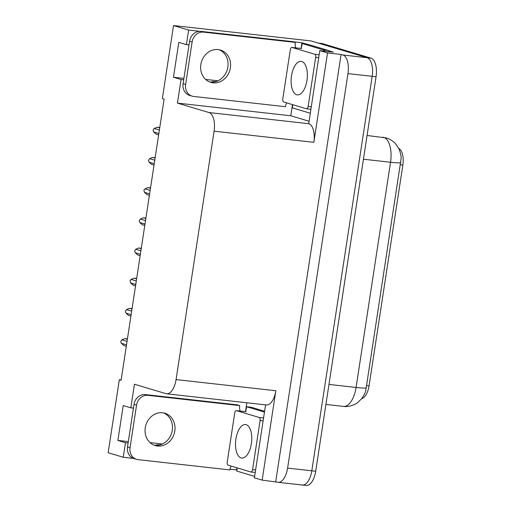 <?xml version="1.0" encoding="UTF-8"?>
<svg xmlns="http://www.w3.org/2000/svg" width="511" height="511" viewBox="0 0 511 511"><rect width="100%" height="100%" fill="white"/><g stroke="black" fill="none" stroke-linecap="round" stroke-linejoin="round"><path stroke-width="0.77" d="M162.389 444.002L150.055 442.622M121.152 379.909L119.325 379.705L108.153 452.74L123.26 457.256L133.499 458.405M189.025 44.917L186.4 44.623L188.629 30.072L173.523 25.55L311.058 40.931L367.077 57.698A16.588 7.837 96.4 0 1 372.18 76.324L311.812 470.81A16.588 7.837 96.4 0 1 302.365 485.016A16.588 7.837 96.4 0 1 301.707 484.882M308.97 121.222L290.778 115.773L292.484 104.589M301.094 48.328L301.95 42.745L306.108 43.984M328.656 50.736L333.332 52.135L319.771 50.621L308.746 123.7A16.588 7.837 -83.6 0 1 313.85 142.326L327.525 52.94L319.771 50.621M236.932 470.037L236.58 469.928L236.906 467.795M245.516 411.534L246.858 402.77M265.567 404.859L254.401 477.804L262.156 480.129L275.838 390.743A16.588 7.837 -83.6 0 1 266.391 404.955L166.624 393.796A16.588 7.837 -83.6 0 0 176.071 379.59L214.09 131.167A16.588 7.837 -83.6 0 0 208.986 112.541L177.451 103.107L290.778 115.773M275.716 481.643L341.086 54.46L342.862 54.99A16.588 7.837 96.4 0 1 347.965 73.616L287.597 468.102A16.588 7.837 96.4 0 1 278.15 482.307A16.588 7.837 96.4 0 1 277.492 482.173L262.156 480.129M230.02 469.194L236.58 469.928M188.629 30.072L199.807 31.324M293.173 41.761L301.95 42.745M327.525 52.94L341.086 54.46M217.967 80.795L205.633 79.422M173.523 25.55L162.345 98.585L164.12 99.115L121.101 380.235L119.325 379.705M133.448 408.117L130.822 407.823L134.438 384.227L165.966 393.662A16.588 7.837 -83.6 0 0 166.624 393.796M177.451 103.107L181.066 79.505L183.692 79.799M123.26 457.256L125.489 442.705L128.114 442.999M186.4 44.623L178.799 42.349L173.459 77.231L181.066 79.505M130.822 407.823L123.221 405.549L117.881 440.431L125.489 442.705M398.74 148.458A14.928 7.052 96.4 0 1 402.847 165.04L369.057 385.882A14.928 7.052 96.4 0 1 361.75 398.593M161.042 444.544A17.693 15.534 -73.3 0 1 156.532 444.768L158.097 445.241M117.881 440.431L128.325 441.6M213.675 82.035L212.11 81.568A17.693 15.534 106.7 0 0 216.619 81.345M173.459 77.231L183.903 78.394M366.317 387.779A19.354 1.456 8.7 0 1 356.078 387.459A22.12 10.45 -83.6 0 1 343.481 406.405C349.658 407.427 356.914 403.569 357.77 402.496L361.718 398.631C364.279 394.792 365.652 391.969 365.844 390.161L401.09 158.876C401.352 156.641 400.656 153.338 398.982 148.969L395.923 144.191C393.355 141.208 390.174 139.133 386.367 137.957L367.064 135.472M318.002 43.071A16.588 7.837 96.4 0 1 318.66 43.205L367.077 57.698A16.588 7.837 96.4 0 1 372.18 76.324L311.812 470.81A16.588 7.837 96.4 0 1 302.365 485.016L278.15 482.307M318.334 43.109L321.879 43.505A16.588 7.837 96.4 0 1 322.537 43.639L370.948 58.126A16.588 7.837 96.4 0 1 376.051 76.752L315.689 471.238A16.588 7.837 96.4 0 1 306.242 485.45L302.365 485.016M158.857 133.499L153.677 131.947L156.168 134.182L158.64 134.917M153.677 131.947L153.064 130.171L154.207 128.459L159.394 130.011M159.771 127.546L157.235 127.201L159.707 127.942M157.235 127.201L154.207 128.459M154.239 163.692L149.052 162.14L151.55 164.376L154.022 165.11M149.052 162.14L148.446 160.365L149.589 158.653L154.769 160.205M155.146 157.739L152.617 157.394L155.089 158.135M152.617 157.394L149.589 158.653M149.621 193.886L144.434 192.334L146.925 194.57L149.397 195.311M144.434 192.334L143.891 190.111L144.971 188.846L150.151 190.399M150.528 187.933L147.992 187.588L150.47 188.329M147.992 187.588L144.971 188.846M144.996 224.08L139.816 222.528L142.307 224.763L144.779 225.504M139.816 222.528L139.203 220.752L140.346 219.04L145.533 220.592M145.91 218.127L143.374 217.788L145.846 218.523M143.374 217.788L140.346 219.04M140.378 254.274L135.191 252.721L137.689 254.957L140.161 255.698M135.191 252.721L134.585 250.946L135.728 249.234L140.908 250.786M141.285 248.32L138.756 247.982L141.228 248.716M138.756 247.982L135.728 249.234M145.265 427.745A16.863 14.806 106.7 0 0 155.197 445.554A16.863 14.806 106.7 0 0 174.807 431.048A16.863 14.806 106.7 0 0 164.868 413.239A16.863 14.806 106.7 0 0 145.265 427.745M163.584 412.926A16.863 14.806 -73.3 0 1 172.271 430.288A16.863 14.806 -73.3 0 1 153.952 445.107M130.049 447.662L136.552 405.153A11.057 9.709 -73.3 0 1 147.909 395.335L239.729 405.6L237.193 404.84L145.373 394.575A11.057 9.709 -73.3 0 0 134.016 404.393L127.514 446.901L130.049 447.662A11.057 9.709 -73.3 0 0 136.565 459.338L134.029 458.584A11.057 9.709 -73.3 0 1 127.514 446.901M231.138 466.064A11.057 9.709 -73.3 0 0 229.886 469.916L138.066 459.645A11.057 9.709 -73.3 0 1 136.565 459.338M240.144 411.055A11.057 9.709 -73.3 0 1 239.729 405.6M237.149 467.865A11.057 5.225 96.4 0 1 236.759 471.059L254.619 476.405M264.589 411.227L251.444 407.293L246.596 406.75A11.057 5.225 96.4 0 1 245.478 411.649M264.455 412.096L246.596 406.75M200.842 64.546A16.863 14.806 106.7 0 0 210.775 82.348A16.863 14.806 106.7 0 0 230.384 67.848A16.863 14.806 106.7 0 0 220.445 50.04A16.863 14.806 106.7 0 0 200.842 64.546M219.162 49.727A16.863 14.806 -73.3 0 1 227.849 67.088A16.863 14.806 -73.3 0 1 209.529 81.907M185.627 84.462L192.13 41.947A11.057 9.709 -73.3 0 1 203.487 32.129L295.307 42.4L292.771 41.64L200.951 31.375A11.057 9.709 -73.3 0 0 189.594 41.193L183.091 83.702L185.627 84.462A11.057 9.709 -73.3 0 0 192.142 96.138L189.607 95.378A11.057 9.709 -73.3 0 1 183.091 83.702M286.709 102.864A11.057 9.709 -73.3 0 0 285.464 106.71L193.643 96.445A11.057 9.709 -73.3 0 1 192.142 96.138M295.722 47.855A11.057 9.709 -73.3 0 1 295.307 42.4M329.614 51.72A11.057 5.225 -83.6 0 0 327.807 50.308L307.022 44.087L302.173 43.55A11.057 5.225 96.4 0 1 301.056 48.449M327.807 50.308L322.958 49.771A11.057 5.225 96.4 0 1 324.772 51.177M292.726 104.666A11.057 5.225 96.4 0 1 292.337 107.859L310.196 113.206M322.958 49.771L302.173 43.55M241.109 457.933A16.863 7.972 96.4 0 1 235.82 439.709A16.863 7.972 96.4 0 1 245.529 424.552A16.863 7.972 96.4 0 1 246.193 424.692A16.863 7.972 96.4 0 1 251.482 442.916A16.863 7.972 96.4 0 1 241.78 458.073A16.863 7.972 96.4 0 1 241.109 457.933M259.23 417.474A2.766 1.309 96.4 0 1 260.08 420.579L252.575 469.635A2.766 1.309 96.4 0 1 250.997 471.998A2.766 1.309 96.4 0 1 250.888 471.979L228.078 465.151A2.766 1.309 96.4 0 1 227.229 462.046L234.734 412.99A2.766 1.309 96.4 0 1 236.306 410.627A2.766 1.309 96.4 0 1 236.414 410.646L259.23 417.474L263.561 417.96M245.88 411.706A2.766 1.309 96.4 0 1 245.995 411.706L236.306 410.627M296.687 94.733A16.863 7.972 96.4 0 1 291.398 76.509A16.863 7.972 96.4 0 1 301.107 61.352A16.863 7.972 96.4 0 1 301.771 61.486A16.863 7.972 96.4 0 1 307.06 79.71A16.863 7.972 96.4 0 1 297.357 94.874A16.863 7.972 96.4 0 1 296.687 94.733M314.808 54.275A2.766 1.309 96.4 0 1 315.657 57.379L308.152 106.429A2.766 1.309 96.4 0 1 306.574 108.798A2.766 1.309 96.4 0 1 306.466 108.773L283.656 101.951A2.766 1.309 96.4 0 1 282.807 98.84L290.312 49.791A2.766 1.309 96.4 0 1 291.883 47.421A2.766 1.309 96.4 0 1 291.992 47.446L314.808 54.275L319.139 54.76M301.458 48.507A2.766 1.309 96.4 0 1 301.573 48.507L291.883 47.421M135.76 284.467L130.573 282.915L133.064 285.151L135.536 285.892M130.573 282.915L130.03 280.699L131.11 279.428L136.29 280.98M136.667 278.514L134.131 278.176L136.609 278.917M134.131 278.176L131.11 279.428M131.135 314.661L125.955 313.109L128.446 315.344L130.918 316.085M125.955 313.109L125.342 311.34L126.485 309.621L131.672 311.173M132.049 308.708L129.513 308.369L131.985 309.11M129.513 308.369L126.485 309.621M126.517 344.855L121.331 343.303L123.828 345.538L126.3 346.279M121.331 343.303L120.724 341.533L121.867 339.815L127.047 341.367M127.424 338.902L124.895 338.563L127.367 339.304M124.895 338.563L121.867 339.815M287.597 468.102L315.689 471.238M347.965 73.616L376.051 76.752M342.862 54.99L370.948 58.126M214.09 131.167L313.85 142.326M176.071 379.59L275.838 390.743M208.986 112.541L308.746 123.7M402.847 165.04L400.432 164.772M369.057 385.882L366.643 385.613M400.777 162.581A19.354 1.456 -171.3 0 1 390.538 162.255A22.12 10.45 -83.6 0 0 383.735 137.421A22.12 10.45 -83.6 0 0 382.86 137.242M328.969 384.425L356.078 387.459L390.538 162.255L363.43 159.221M322.537 43.639L318.66 43.205M136.552 405.153L134.016 404.393M147.909 395.335L145.373 394.575M192.13 41.947L189.594 41.193M203.487 32.129L200.951 31.375M260.08 420.579L263.108 420.917M236.414 410.646L246.104 411.732M252.575 469.635L255.602 469.967M315.657 57.379L318.685 57.717M291.992 47.446L301.682 48.526M308.152 106.429L311.18 106.767M343.481 406.405L325.909 404.437M250.997 471.998L255.219 472.471M306.574 108.798L310.797 109.271"/></g></svg>
